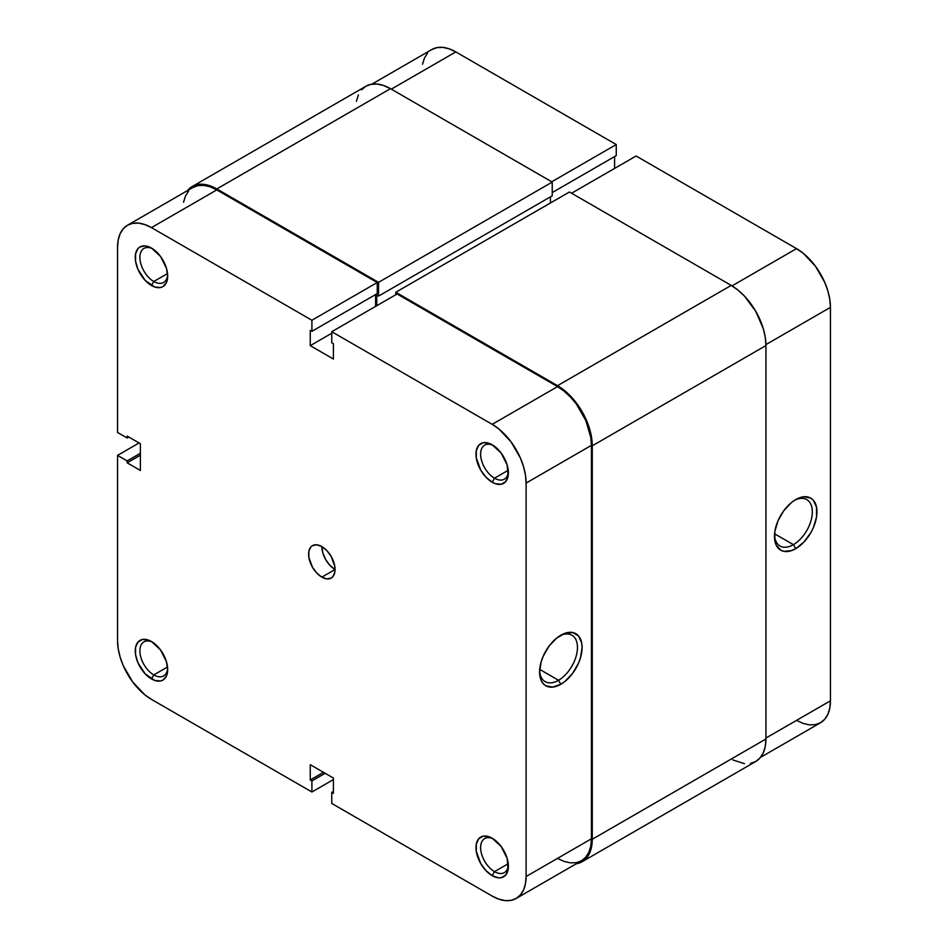 <?xml version="1.0" encoding="UTF-8"?>
<svg xmlns="http://www.w3.org/2000/svg" width="948" height="948" viewBox="0 0 948 948"><rect width="100%" height="100%" fill="white"/><g stroke="black" fill="none" stroke-linecap="round" stroke-linejoin="round"><path stroke-width="1.42" d="M493.398 445.524A19.647 11.34 -120 0 0 480.624 454.779A19.647 11.34 -120 0 0 494.512 478.195L492.19 482.212A22.918 13.236 60 0 1 475.979 454.139A22.918 13.236 60 0 1 492.19 444.778L489.038 443.309L483.184 442.728L478.716 445.311L476.299 450.667L476.299 457.967L480.731 470.113L485.992 477.2L492.19 482.212L495.354 483.681L501.196 484.25L505.675 481.667L508.092 476.323L507.168 464.97L501.196 453.132L492.19 444.778A22.918 13.236 60 0 1 508.401 472.851A22.918 13.236 60 0 1 492.19 482.212L494.512 478.195A19.647 11.34 60 0 1 481.679 460.882A19.647 11.34 60 0 1 484.689 445.145A19.647 11.34 60 0 1 493.398 445.524M493.398 838.968A19.647 11.34 -120 0 0 480.624 848.223A19.647 11.34 -120 0 0 494.512 871.639L492.19 875.656A22.918 13.236 60 0 1 475.979 847.571A22.918 13.236 60 0 1 492.19 838.222L489.038 836.752L483.184 836.172L478.716 838.755L476.299 844.111L476.299 851.411L480.731 863.557L485.992 870.643L492.19 875.656L498.399 877.812L501.196 877.694L505.675 875.111L508.092 869.766L507.168 858.414L501.196 846.576L492.19 838.222A22.918 13.236 60 0 1 508.401 866.294A22.918 13.236 60 0 1 492.19 875.656L494.512 871.639A19.647 11.34 60 0 1 481.679 854.326A19.647 11.34 60 0 1 484.689 838.577A19.647 11.34 60 0 1 493.398 838.968M152.664 248.803A19.647 11.34 -120 0 0 139.901 258.069A19.647 11.34 -120 0 0 153.777 281.485L151.467 285.49A22.918 13.236 60 0 1 135.256 257.418A22.918 13.236 60 0 1 151.467 248.056L145.257 245.899L140.008 246.918L137.981 248.589L135.564 253.946L135.564 261.245L137.981 269.386L145.257 280.49L154.631 286.96L160.473 287.54L162.926 286.628L166.445 282.587L167.678 276.129L166.445 268.26L160.473 256.41L151.467 248.056A22.918 13.236 60 0 1 167.678 276.129A22.918 13.236 60 0 1 151.467 285.49L153.777 281.485A19.647 11.34 60 0 1 140.944 264.16A19.647 11.34 60 0 1 143.954 248.423A19.647 11.34 60 0 1 152.664 248.803M152.664 642.246A19.647 11.34 -120 0 0 139.901 651.513A19.647 11.34 -120 0 0 153.777 674.929L151.467 678.934A22.918 13.236 60 0 1 135.256 650.861A22.918 13.236 60 0 1 151.467 641.5L148.303 640.03L142.461 639.45L137.981 642.033L135.564 647.389L135.564 654.689L137.981 662.83L145.257 673.933L154.631 680.403L160.473 680.984L162.926 680.072L166.445 676.031L167.678 669.572L166.445 661.704L160.473 649.854L151.467 641.5A22.918 13.236 60 0 1 167.678 669.572A22.918 13.236 60 0 1 151.467 678.934L153.777 674.929A19.647 11.34 60 0 1 140.944 657.604A19.647 11.34 60 0 1 143.954 641.867A19.647 11.34 60 0 1 152.664 642.246M558.526 680.273A26.781 15.464 120 0 0 577.451 648.124A26.781 15.464 120 0 0 559.64 635.918A26.781 15.464 -60 0 1 571.917 635.207A26.781 15.464 -60 0 1 576.017 656.668A26.781 15.464 -60 0 1 558.526 680.273L539.696 669.395L558.526 680.273A26.781 15.464 -60 0 1 545.124 681.6A26.781 15.464 -60 0 1 539.613 670.615A26.781 15.464 120 0 0 558.526 680.273L560.837 684.278L558.526 680.273M560.837 635.196A30.063 17.348 -60 0 1 582.096 647.46A30.063 17.348 -60 0 1 560.837 684.278L564.984 681.411L572.639 673.329L578.505 663.173L580.472 657.794L582.096 647.46L581.681 642.91L578.505 635.895L572.639 632.517L564.984 633.276L556.689 638.063L549.022 646.145L543.168 656.3L541.201 661.68L539.578 672.014L541.201 680.463L543.168 683.579L545.811 685.771L552.708 687.11L560.837 684.278A30.063 17.348 -60 0 1 539.578 672.014A30.063 17.348 -60 0 1 560.837 635.196L560.837 635.196M167.523 273.545L153.777 281.485L167.523 273.545M167.523 666.989L153.777 674.929L167.523 666.989M508.258 863.699L494.512 871.639L508.258 863.699M508.258 470.267L494.512 478.195L508.258 470.267M321.834 577.131A18.711 10.807 60 0 1 309.605 560.647A18.711 10.807 60 0 1 312.473 545.645A18.711 10.807 60 0 1 321.834 546.581A18.711 10.807 -120 0 0 335.059 569.499L321.834 577.131L326.894 578.896L331.184 578.067L332.831 576.692L334.81 572.331L334.81 566.371L331.184 556.452L326.894 550.658L321.834 546.581L316.762 544.816L312.473 545.645L310.826 547.02L308.847 551.38L308.847 557.341L312.473 567.26L316.762 573.042L321.834 577.131L335.059 569.499L329.999 565.411L325.709 559.616L322.841 553.004L321.834 546.581A18.711 10.807 60 0 1 334.051 563.065A18.711 10.807 60 0 1 331.184 578.067A18.711 10.807 60 0 1 321.834 577.131M311.904 320.246L377.245 282.528L216.796 189.896L151.467 227.627L311.904 320.246L311.904 331.326L310.257 330.378L310.257 345.653L333.412 359.019L333.412 343.745L331.753 342.785L331.753 331.705L492.19 424.337L498.814 428.911L511.031 441.815L520.393 458.014L523.521 466.594L525.453 475.055L526.104 483.065L526.104 876.509L525.453 883.773L523.521 890.006L520.393 894.959L516.174 898.467L511.031 900.363L505.166 900.6L498.814 899.154L492.19 896.085L331.753 803.454L492.19 896.085A47.957 27.682 60 0 0 516.174 898.467L581.503 860.748L585.722 857.241L588.85 852.288L590.782 846.054L591.434 838.79L591.434 445.347L590.782 437.336L585.722 420.296L576.372 404.097L570.506 397.094L564.143 391.192L557.531 386.618L397.094 293.987L331.753 331.705L492.19 424.337L557.531 386.618L397.094 293.987L331.753 331.705L331.753 342.785L333.412 343.745L333.412 359.019L310.257 345.653L310.257 330.378L311.904 331.326L377.245 293.607L377.245 282.528L216.796 189.896L210.183 186.839L203.82 185.393L197.966 185.618L192.823 187.526A47.957 27.682 -120 0 1 216.796 189.896L151.467 227.627L311.904 320.246L377.245 282.528L377.245 293.607L311.904 331.326L311.904 320.246M127.494 225.245A47.957 27.682 60 0 0 117.552 247.203L117.552 432.454L127.151 438L128.81 437.04L127.151 438L127.151 436.092L140.387 443.723L140.387 470.469L127.151 462.825L140.387 455.182L127.151 462.825L127.151 460.918L117.552 455.384L117.552 640.647A47.957 27.682 60 0 0 151.467 699.375L311.904 791.995L311.904 780.927L325.14 773.284L311.904 780.927L310.257 779.967L310.257 764.692L333.412 778.059L333.412 793.334L331.753 792.386L331.753 803.454L331.753 792.386L333.412 793.334L333.412 778.059L310.257 764.692L310.257 779.967L311.904 780.927L311.904 791.995L151.467 699.375L144.854 694.801L132.625 681.896L123.276 665.697L120.135 657.118L118.204 648.657L117.552 640.647L117.552 455.384L139.06 442.965L117.552 455.384L127.151 460.918L127.151 462.825L140.387 470.469L140.387 443.723L127.151 436.092L127.151 438L117.552 432.454L117.552 247.203L118.204 239.939L120.135 233.706L123.276 228.741L127.494 225.245L132.625 223.349L138.491 223.112L144.854 224.558L151.467 227.627A47.957 27.682 60 0 0 127.494 225.245L192.823 187.526M188.605 191.022L185.476 195.987L183.545 202.22M557.531 858.367L564.143 861.436L570.506 862.881L576.372 862.644L581.503 860.748A47.957 27.682 -120 0 0 591.434 838.79L526.104 876.509L526.104 483.065L591.434 445.347L591.434 838.79L526.104 876.509A47.957 27.682 60 0 1 516.174 898.467M375.586 306.405L375.586 294.567L375.586 306.405M311.904 791.995L333.412 779.588L311.904 791.995M526.104 483.065L591.434 445.347A47.957 27.682 -120 0 0 557.531 386.618L492.19 424.337A47.957 27.682 60 0 1 526.104 483.065M127.151 460.918L140.387 453.274L127.151 460.918M331.753 792.386L333.412 791.426L331.753 792.386M310.257 779.967L323.481 772.324L310.257 779.967M331.753 333.234L310.257 345.653L331.753 333.234M508.365 471.44A19.647 11.34 60 0 1 504.336 479.167A19.647 11.34 60 0 1 494.512 478.195A19.647 11.34 -120 0 0 508.365 471.44M508.365 864.884A19.647 11.34 60 0 1 504.336 872.61A19.647 11.34 60 0 1 494.512 871.639A19.647 11.34 -120 0 0 508.365 864.884M167.63 668.162A19.647 11.34 60 0 1 163.601 675.9A19.647 11.34 60 0 1 153.777 674.929A19.647 11.34 -120 0 0 167.63 668.162M167.63 274.719A19.647 11.34 60 0 1 163.601 282.457A19.647 11.34 60 0 1 153.777 281.485A19.647 11.34 -120 0 0 167.63 274.719M750.496 763.436L755.757 761.493A49.118 28.357 -120 0 0 765.937 739.002L765.937 345.558L592.263 445.821L765.937 345.558A49.118 28.357 -120 0 0 731.204 285.395L557.531 385.67A49.118 28.357 60 0 1 592.263 445.821L592.263 839.264A49.118 28.357 60 0 1 582.084 861.756A49.118 28.357 60 0 1 576.183 863.818M731.204 285.395L569.44 192.006L395.766 292.268L557.531 385.67L731.204 285.395L569.44 192.006L395.766 292.268L395.766 294.757L395.766 292.268L557.531 385.67L564.309 390.351L570.826 396.394L582.084 411.586L589.62 428.946L591.599 437.621L592.263 445.821L592.263 839.264L765.937 739.002L592.263 839.264L591.599 846.706L589.62 853.093L586.409 858.177L582.084 861.756L755.757 761.493L760.083 757.902L763.294 752.819L765.273 746.443L765.937 739.002L765.937 345.558L765.273 337.346L763.294 328.683L755.757 311.323L744.488 296.12L737.982 290.076L731.204 285.395M550.421 202.979L550.421 196.876L550.421 202.979M376.747 295.041L376.747 305.73L376.747 295.041L378.56 296.096L376.747 295.041M192.243 186.507A49.118 28.357 60 0 1 216.796 188.948L210.018 185.808L203.512 184.327L197.504 184.564L192.243 186.507L187.491 190.607A49.118 28.357 60 0 1 192.243 186.507L365.916 86.244L371.178 84.289L377.174 84.052L383.691 85.533L390.469 88.674L552.234 182.075L552.234 195.821L378.56 296.096L552.234 195.821L552.234 182.075L378.56 282.338L378.56 296.096L378.56 282.338L552.234 182.075L390.469 88.674L216.796 188.948L378.56 282.338L216.796 188.948L390.469 88.674A49.118 28.357 -120 0 0 365.916 86.244L361.591 89.823M576.171 863.818L582.084 861.756M358.38 94.907L356.401 101.294M732.757 759.917L744.488 763.673M774.492 535.016A26.781 15.464 120 0 0 793.393 544.662L795.704 548.679A30.063 17.348 -60 0 1 774.457 536.402A30.063 17.348 -60 0 1 795.704 499.596L791.556 502.452L783.901 510.545L778.035 520.701L774.86 531.378L774.86 540.952L776.068 544.863L780.678 550.16L783.901 551.357L791.556 550.598L795.704 548.679L803.845 542.114L810.741 532.812L813.384 527.562L816.56 516.885L816.56 507.31L813.384 500.295L810.741 498.103L803.845 496.764L795.704 499.596A30.063 17.348 -60 0 1 816.963 511.861A30.063 17.348 -60 0 1 795.704 548.679L793.393 544.662A26.781 15.464 -60 0 1 780.003 545.989A26.781 15.464 -60 0 1 774.492 535.004M774.563 533.795L793.393 544.662L774.563 533.795M796.533 248.625L732.022 285.881L796.533 248.625L636.096 156.005L796.533 248.625L803.146 253.199L815.375 266.104L824.724 282.303L827.865 290.882L829.796 299.343L830.448 307.353L830.448 700.797L830.448 307.353A47.957 27.682 -120 0 0 796.533 248.625M571.585 193.238L636.096 156.005L571.585 193.238M796.533 720.373L803.146 723.442L809.509 724.888L815.375 724.651L820.506 722.755L824.724 719.259L827.865 714.294L829.796 708.061L830.448 700.797L765.937 738.042L830.448 700.797A47.957 27.682 -120 0 1 820.506 722.755L760.509 757.393M614.588 168.412L614.588 156.574L614.588 168.412M431.826 49.533A47.957 27.682 -120 0 1 455.81 51.915L391.299 89.159L455.81 51.915L616.247 144.546L616.247 155.614L552.234 192.574L616.247 155.614L616.247 144.546L455.81 51.915L449.186 48.846L442.834 47.4L436.969 47.637L431.826 49.533L371.829 84.182M427.607 53.041L424.479 57.994L422.547 64.227M765.925 344.61L830.448 307.353L765.925 344.61M616.247 144.546L551.736 181.779L616.247 144.546M794.519 500.319A26.781 15.464 -60 0 1 806.784 499.608A26.781 15.464 -60 0 1 810.895 521.068A26.781 15.464 -60 0 1 793.393 544.662A26.781 15.464 120 0 0 812.317 512.513A26.781 15.464 120 0 0 794.519 500.319"/></g></svg>
